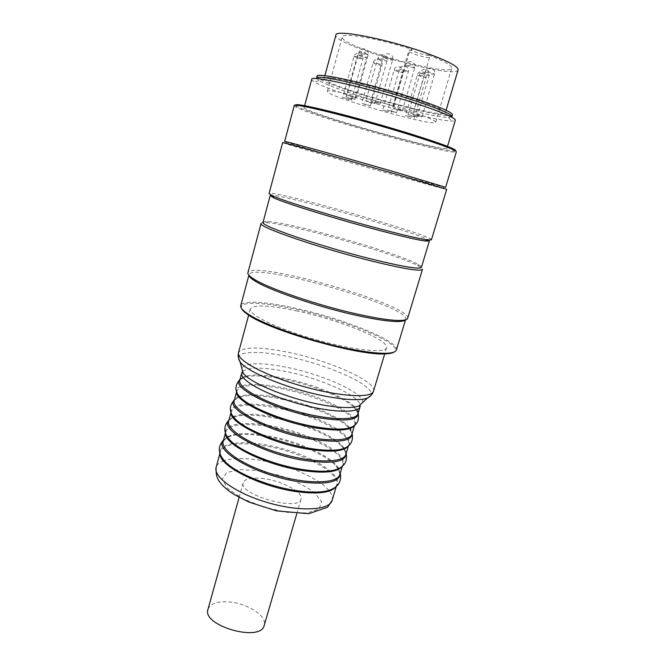 <?xml version="1.0" encoding="UTF-8"?>
<svg xmlns="http://www.w3.org/2000/svg" width="666" height="666" viewBox="0 0 666 666"><rect width="100%" height="100%" fill="white"/><g stroke="black" fill="none" stroke-linecap="round" stroke-linejoin="round"><path stroke-width="0.5" stroke-dasharray="3.33 2.5" d="M264.127 478.704C252.131 477.147 245.171 478.446 243.232 482.584C237.97 494.555 299.225 512.004 301.057 499.059C303.53 492.432 282.625 481.16 264.127 478.704M297.352 311.047C269.472 305.12 253.788 304.429 250.299 308.966C248.11 314.485 277.564 328.813 315.251 339.51C352.913 350.274 385.489 353.621 386.538 347.777C389.493 340.035 339.036 319.905 297.352 311.047M410.339 97.869C433.466 105.536 445.129 110.539 445.321 112.862C444.463 119.697 321.253 84.599 324.134 78.338C322.844 74.342 371.778 85.19 410.339 97.869M458.133 69.838C456.185 80.345 332.034 44.98 335.914 35.023M428.513 55.07C444.339 61.189 452.081 65.543 451.748 68.132C450.191 77.581 338.578 45.788 342.249 36.938C341.974 32.259 378.504 38.486 412.154 49.401L408.708 51.132C407.775 52.522 424.85 57.859 429.495 57.642L428.513 55.07C423.951 55.42 406.468 49.376 412.154 49.401M429.495 57.642L413.511 112.462C409.099 112.055 392.149 106.96 392.882 106.252L393.789 106.169C360.756 96.145 326.673 88.703 327.372 91.367C324.841 96.071 435.373 127.556 435.706 122.228C435.755 120.829 428.363 117.574 413.511 112.462M393.789 106.169L409.698 50.799M414.435 116.084L416.999 117.116C417.082 117.591 407.717 114.943 408.05 114.594L414.435 116.084M419.372 115.867L421.969 116.933C422.053 117.416 412.479 114.719 412.82 114.352L419.372 115.867M377.364 102.464L380.194 103.613C380.303 104.096 371.395 101.607 370.92 101.024L377.364 102.464M399.658 109.699L402.356 110.797C402.439 111.297 392.815 108.566 393.148 108.192L399.658 109.699M372.136 102.497L374.925 103.63C375.016 104.121 365.476 101.39 365.8 101.024L372.136 102.497M353.271 96.728L356.168 97.902L346.994 95.263L353.271 96.728M352.073 98.318L354.903 99.459L351.09 98.701L345.962 96.886L352.073 98.318M348.676 98.901L351.457 100.017L349.808 99.792L342.707 97.502L348.676 98.901M367.774 104.845L370.121 105.936L361.771 103.43L367.774 104.845M388.686 111.572L382.659 110.156L388.686 111.572M393.931 111.721L396.52 112.762L387.762 110.273L393.931 111.721M411.73 117.149L405.511 115.693L411.73 117.149M451.914 116.667L448.501 117.432C429.695 117.607 334.906 90.609 319.022 80.553L316.525 78.097M311.721 79.346C311.588 79.937 312.504 80.802 314.469 81.943C331.668 92.499 431.451 120.921 451.64 121.021C453.912 121.079 455.144 120.829 455.336 120.263M241.658 308.616C238.02 301.049 262.787 301.939 294.805 309.066C344.971 319.697 405.694 344.805 394.081 352.031M396.428 349.95C399.65 341.042 342.108 318.206 294.772 308.092C265.609 301.606 242.099 300.083 240.759 305.602M294.239 105.636L295.671 106.893C310.173 115.443 437.637 151.748 454.462 152.131L456.352 151.815M455.452 150.866L453.871 150.974C437.287 150.707 311.014 114.735 296.786 106.227L295.496 105.303M407.659 318.281C412.287 305.136 250.891 259.157 247.902 272.769M405.361 319.888L405.694 319.314C410.348 306.277 251.939 261.155 249.026 274.683L249.001 275.341M421.403 267.366C421.561 266.708 420.388 265.692 417.865 264.319C397.519 252.78 291.025 222.444 267.657 221.537C264.793 221.37 263.253 221.612 263.045 222.261M261.089 223.385C261.305 222.71 262.887 222.452 265.842 222.602C289.81 223.46 398.027 254.287 418.847 266.192C421.428 267.615 422.644 268.664 422.469 269.355M431.393 239.885C433.4 235.306 269.747 188.686 269.039 193.631M429.387 240.975C431.468 236.338 270.846 190.584 270.171 195.621M445.612 187.321L443.273 186.871C425.266 182.651 304.404 148.218 286.88 142.324L284.648 141.475M282.659 142.624L284.973 143.465C303.022 149.375 425.832 184.357 444.289 188.844L446.695 189.352M452.464 114.81C451.248 122.386 314.069 83.308 317.033 76.232M405.378 132.9C359.482 118.64 301.981 104.429 304.121 107.542C302.006 111.863 446.461 153.005 446.944 148.218C446.503 146.537 432.65 141.433 405.378 132.9M207.992 609.282C210.339 603.562 217.449 601.123 229.32 601.964C247.619 603.338 267.424 616.233 264.244 625.307M258.599 470.671L279.645 475.482C293.664 480.303 305.203 485.939 314.252 492.399L321.47 501.615L319.122 509.024L307.043 512.962L287.279 512.37L264.011 507.184L242.524 498.559L227.597 488.478L222.153 479.187L226.731 472.519L239.818 469.572L258.599 470.671M231.127 412.687L231.285 411.48C234.99 404.72 248.992 403.355 273.301 407.367C309.898 413.436 352.647 433.916 348.684 444.921L348.185 446.029M344.23 448.16C336.405 436.388 300.99 421.411 270.779 416.383C253.679 413.511 241.209 413.578 233.358 416.583M233.092 416.7L228.688 421.045C229.112 419.447 230.702 418.14 233.441 417.124M343.872 448.584C345.671 450.89 346.328 452.838 345.845 454.42L344.397 448.401M342.041 466.433C350.366 457.442 322.877 439.577 289.419 430.186C256.035 420.537 223.26 421.237 225.599 433.258L225.782 431.759C229.62 424.458 243.673 422.702 267.948 426.481C304.495 432.209 346.886 453.213 342.674 465.059L342.033 466.441M228.929 420.154L233.483 417.174M233.733 417.074L236.838 416.192C245.105 414.51 256.285 414.868 270.379 417.257C297.952 421.886 330.095 434.665 341.483 446.004L343.656 448.393M343.822 448.601L346.112 453.529M220.121 453.829L220.321 451.873C224.3 444.031 238.403 441.891 262.637 445.446C299.126 450.832 341.175 472.361 336.713 485.023L335.855 486.796M328.771 490.384C318.556 477.797 286.388 464.169 258.55 460.048C243.997 457.858 232.567 458.05 224.251 460.614M224.101 460.664C219.638 462.187 216.983 464.418 216.125 467.349M332.126 500.391C332.942 497.452 331.859 494.155 328.871 490.509M335.739 486.888C345.096 477.281 317.774 458.499 284.041 449.05C250.399 439.302 217.282 440.875 220.171 453.971M223.493 440.201L227.372 437.262M227.63 437.137L232.193 435.647C240.484 433.882 251.432 434.09 265.051 436.288C292.149 440.609 323.576 453.255 335.173 464.985L338.27 468.656M338.428 468.897L340.168 473.443M338.736 468.439C331.909 455.977 296.12 440.251 265.443 435.431C247.802 432.625 235.106 433.05 227.347 436.705M227.089 436.846L223.202 441.25L227.331 437.204M338.486 468.872L339.86 474.483L338.877 468.689M348.36 445.837C355.652 437.462 328.022 420.504 294.838 411.172C261.713 401.615 229.287 401.465 231.077 412.429M234.424 399.925L239.835 396.953M240.085 396.978L241.567 396.528C249.783 394.963 261.18 395.479 275.757 398.077C303.788 403.013 336.655 415.9 347.827 426.798L348.942 427.93M349.076 428.072L352.106 433.449M236.705 391.941L236.838 391.017C240.401 384.815 254.354 383.841 278.704 388.095C315.351 394.513 358.45 414.452 354.745 424.6L354.37 425.457M349.65 427.697C340.776 416.616 305.836 402.397 276.157 397.186C259.673 394.264 247.469 393.981 239.544 396.328M239.31 396.412C236.447 397.419 234.748 398.842 234.224 400.674C234.632 399.076 236.497 397.827 239.81 396.928M349.109 428.063C351.448 430.569 352.372 432.609 351.881 434.19C352.397 432.351 351.706 430.253 349.808 427.888M354.703 425.099C360.972 417.349 333.2 401.273 300.299 391.999C267.441 382.542 235.373 381.568 236.613 391.458M239.96 379.528L246.37 376.656C254.529 375.233 266.125 375.924 281.169 378.738C309.657 384.007 343.265 396.969 354.212 407.376L358.15 413.195M373.509 391.175C377.114 381.293 327.514 359.84 285.955 351.831C258.167 346.486 242.349 346.778 238.503 352.714M362.529 402.597C365.101 393.065 321.228 373.701 284.249 366.833C259.848 362.304 245.704 362.77 241.816 368.206M238.428 357.809C238.736 351.107 259.307 350.799 285.19 356.035C326.973 363.977 376.665 385.964 370.895 395.537M358.2 413.578L354.212 407.376C357.209 410.106 358.466 412.246 357.975 413.777C361.546 404.087 318.256 384.44 281.576 377.83C257.209 373.451 243.281 374.217 239.802 380.12C240.193 378.554 242.382 377.397 246.37 376.656L239.718 379.82M242.682 371.345C248.285 367.141 261.88 367.041 283.475 371.054C317.74 377.397 358.45 394.805 360.148 404.803M418.09 75.499C421.869 76.915 424.542 77.556 426.123 77.439L425.374 76.915C421.595 75.491 418.906 74.842 417.324 74.967L418.09 75.499M407.525 71.245C403.721 69.813 401.04 69.164 399.492 69.289L400.308 69.855C404.104 71.279 406.776 71.92 408.325 71.795L407.525 71.245M394.946 70.504C398.676 71.895 401.29 72.527 402.788 72.411L401.989 71.87C398.26 70.471 395.637 69.83 394.13 69.947L394.946 70.504M373.543 62.629L373.193 62.721C374.991 63.853 377.797 64.727 381.593 65.326L381.951 65.235C380.144 64.094 377.339 63.228 373.543 62.629M355.744 56.518L354.062 56.452C354.936 57.209 357.309 58.034 361.18 58.924L362.878 58.999C362.004 58.233 359.632 57.409 355.744 56.518M361.48 55.503L357.592 54.945L362.712 56.976L366.6 57.542L361.48 55.503M367.241 54.204C363.245 52.689 360.481 52.023 358.949 52.189L359.923 52.847C363.902 54.354 366.658 55.028 368.19 54.862L367.241 54.204M378.763 58.849C382.717 60.348 385.481 61.014 387.046 60.856L386.155 60.231C382.184 58.733 379.42 58.059 377.847 58.225L378.763 58.849M413.295 67.716L414.818 67.716C413.777 66.841 411.18 65.959 407.026 65.085L405.527 65.093C406.568 65.967 409.157 66.841 413.295 67.716M392.582 59.873C392.249 59.041 383.158 56.527 383.216 57.284L383.25 57.376C383.649 58.225 392.649 60.706 392.607 59.965L392.582 59.873M432.917 74.201L434.507 74.209C433.508 73.36 430.952 72.502 426.831 71.637L425.274 71.628C426.265 72.477 428.821 73.335 432.917 74.201M427.689 75.316L429.22 75.333C428.23 74.509 425.724 73.668 421.695 72.819L420.188 72.802C421.178 73.626 423.676 74.467 427.689 75.316M231.185 412.712L231.285 411.48L231.052 412.354M348.118 446.02L348.684 444.921L348.426 445.787M346.137 453.446L343.656 448.659M343.506 448.443L341.483 446.004L343.706 448.368M228.954 420.063L233.591 417.307M233.833 417.207L236.838 416.192L233.699 417.033M220.255 454.179L220.321 451.873L219.938 453.296M335.556 487.029L336.713 485.023L336.297 486.438M340.234 473.235L338.245 468.964M338.095 468.731L335.173 464.985L338.32 468.631M223.543 440.001L227.481 437.412M227.739 437.296L232.193 435.647L227.597 437.087M225.691 433.508L225.782 431.759L225.466 432.908M341.833 466.591L342.674 465.059L342.332 466.2M352.114 433.516L348.959 428.096M348.842 427.955L347.827 426.798L348.976 427.913M234.374 399.983L239.918 397.036M236.746 391.799L236.838 391.017L236.655 391.7M354.412 425.316L354.745 424.6L354.545 425.283M250.299 308.966L248.651 315.085M386.538 347.777L384.715 353.846M445.321 112.862L446.095 110.256M324.134 78.338L324.85 75.724M429.004 55.37C427.289 55.453 422.685 54.337 415.201 52.023C410.897 49.817 408.733 49.517 408.708 51.132L392.882 106.252M435.706 122.228L451.748 68.132M327.372 91.367L342.249 36.938M319.022 80.553L314.469 81.943M448.501 117.432L451.64 121.021M296.786 106.227L295.671 106.893M453.871 150.974L454.462 152.131M267.657 221.537L265.842 222.602M417.865 264.319L418.847 266.192M286.88 142.324L284.973 143.465M443.273 186.871L444.289 188.844M405.536 319.838L405.694 319.314M248.884 275.208L249.026 274.683M446.944 148.218L447.502 146.362M304.121 107.542L304.628 105.669M296.761 513.786L301.057 499.059M239.119 497.369L243.232 482.584M414.235 118.157L426.123 77.439C428.005 71.77 418.772 69.181 417.324 74.967L405.511 115.693M396.52 112.762L408.325 71.795C410.198 66.101 400.924 63.47 399.492 69.289L387.762 110.273M391.25 112.596L402.788 72.411C404.628 66.816 395.529 64.236 394.13 69.947L382.659 110.156M370.454 105.919L381.951 65.235C383.783 59.574 374.592 56.935 373.193 62.721L361.771 103.43M351.457 100.017L362.878 58.999C364.702 53.297 355.444 50.616 354.062 56.452L342.707 97.502M354.903 99.459L366.6 57.542C368.465 51.723 359.016 48.984 357.592 54.945L345.962 96.886M356.168 97.902L368.19 54.862C370.105 48.884 360.398 46.079 358.949 52.189L346.994 95.263M374.925 103.63L387.046 60.856C388.969 54.92 379.312 52.148 377.847 58.225L365.8 101.024M402.356 110.797L414.818 67.716C416.791 61.738 407.043 58.983 405.527 65.093L393.148 108.192M380.194 103.613L392.607 59.965C394.58 53.904 384.723 51.091 383.216 57.284L370.887 100.957M421.969 116.933L434.507 74.209C436.488 68.282 426.798 65.568 425.274 71.628L412.82 114.352M416.999 117.116L429.22 75.333C431.152 69.53 421.678 66.866 420.188 72.802L408.05 114.594"/><path stroke-width="1" d="M324.85 75.724L335.914 35.023C335.106 29.129 384.931 38.486 423.601 52.148C446.778 60.439 458.291 66.334 458.133 69.838L446.095 110.256M412.987 100.1C438.761 108.633 451.739 114.152 451.914 116.667L452.464 114.81C452.314 112.238 439.344 106.677 413.561 98.118C370.313 83.883 315.476 71.745 317.033 76.232L316.525 78.097C314.951 73.71 369.747 85.914 412.987 100.1M447.502 146.362L455.336 120.263C455.169 117.691 441.425 111.896 414.11 102.897C368.132 87.87 309.948 74.8 311.721 79.346L304.628 105.669M394.081 352.031C392.607 353.005 389.935 353.596 386.072 353.796C360.256 356.468 268.057 330.203 247.527 314.335C244.347 312.129 242.391 310.223 241.658 308.616M248.884 275.208L240.759 305.602C240.251 307.501 242.307 310.065 246.936 313.295C261.322 323.751 308.899 340.642 347.028 348.376C364.801 351.998 378.163 353.621 387.113 353.23C392.757 352.922 395.854 351.831 396.428 349.95L405.536 319.838M409.457 134.59C357.118 118.332 291.625 102.123 294.239 105.636L284.648 141.475C281.535 139.993 346.029 157.842 398.235 173.002L445.612 187.321L456.352 151.815C455.935 149.967 440.301 144.231 409.457 134.59M295.496 105.303C294.53 103.53 305.711 105.469 329.037 111.114C351.848 116.725 383.683 125.608 409.332 133.533C441.874 143.739 457.251 149.517 455.452 150.866M357.734 314.194C377.039 318.44 391.117 320.537 399.95 320.471C404.67 320.396 407.242 319.663 407.659 318.281L422.469 269.355C420.82 271.611 404.387 268.964 373.16 261.405C320.221 248.46 256.735 226.523 261.089 223.385L247.902 272.769C247.519 274.167 249.317 276.14 253.296 278.696C267.066 288.012 317.574 305.386 357.734 314.194M249.001 275.341C249.234 276.681 251.007 278.421 254.345 280.569C267.899 289.777 317.316 306.801 356.651 315.409C375.574 319.555 389.377 321.595 398.068 321.512C402.031 321.445 404.462 320.895 405.361 319.888M425.224 241.025C417.674 239.976 403.038 236.621 381.31 230.96C338.969 219.93 284.906 203.197 273.676 197.852L270.171 195.621L263.045 222.261C258.816 225.266 321.095 246.695 373.002 259.44C403.654 266.883 419.788 269.53 421.403 267.366L429.387 240.975L425.224 241.025L427.206 239.893L431.393 239.885L446.695 189.352L398.435 174.892C345.179 159.482 279.437 141.2 282.659 142.624L269.039 193.631L272.585 195.854C283.982 201.207 339.227 218.257 382.459 229.562C404.637 235.356 419.547 238.803 427.206 239.893M296.761 513.786L264.244 625.307C261.047 642.723 201.532 625.774 207.992 609.282L239.119 497.369M348.185 446.029C344.131 451.423 331.185 452.539 309.349 449.367C272.069 443.764 229.262 423.052 231.127 412.687M231.052 412.354L228.688 421.045C225.882 429.337 250.366 444.98 282.609 454.104C314.81 463.336 343.864 462.945 345.845 454.42L348.426 445.787M303.638 469.688C315.776 471.486 325.507 471.736 332.817 470.429C337.229 469.605 340.301 468.273 342.041 466.433C337.67 472.144 324.717 473.543 303.172 470.637C266.233 465.451 224.009 444.455 225.599 433.275C226.107 435.739 228.013 438.494 231.327 441.516C243.04 452.622 276.157 465.692 303.638 469.688M346.112 453.529C345.92 461.763 332.634 464.152 306.252 460.705C263.936 454.62 218.29 429.587 228.929 420.154M335.855 486.796C331.102 492.715 318.165 494.347 297.053 491.708C260.597 486.954 219.031 465.817 220.121 453.829M219.938 453.296L216.125 467.349C212.954 477.023 236.805 493.881 268.706 502.905C300.574 512.046 329.728 510.289 332.126 500.391L336.297 486.438M220.171 453.971C220.796 456.668 222.852 459.632 226.34 462.853C238.345 474.3 270.612 487.121 297.519 490.784C309.099 492.39 318.531 492.524 325.816 491.192C330.478 490.293 333.783 488.861 335.739 486.888M340.168 473.443C339.802 482.217 326.448 485.031 300.1 481.876C257.867 476.232 212.654 450.482 223.493 440.201M225.466 432.908L223.202 441.25C220.238 450.149 244.447 466.325 276.54 475.407C308.599 484.598 337.695 483.608 339.86 474.483L342.332 466.2M231.077 412.429C231.468 414.685 233.242 417.232 236.388 420.063C247.802 430.777 281.76 444.055 309.815 448.409C322.502 450.407 332.509 450.782 339.827 449.533C343.989 448.776 346.836 447.544 348.36 445.837M352.106 433.449C352.089 441.133 338.869 443.09 312.454 439.344C270.063 432.8 223.967 408.508 234.424 399.925M354.37 425.457C350.649 430.536 337.72 431.352 315.576 427.913C277.938 421.861 234.549 401.465 236.705 391.941M236.655 391.7L234.224 400.674C231.577 408.35 256.343 423.434 288.728 432.609C321.087 441.874 350.083 442.107 351.881 434.19L354.545 425.283M236.613 391.458C236.896 393.506 238.536 395.845 241.517 398.493C252.614 408.749 287.429 422.211 316.05 426.931C329.279 429.137 339.543 429.662 346.828 428.488C350.757 427.813 353.38 426.69 354.703 425.099M358.15 413.195C358.308 420.313 345.163 421.844 318.714 417.782C276.248 410.78 229.695 387.246 239.96 379.528M248.651 315.085L238.503 352.714C235.914 359.782 264.66 375.507 301.981 386.097C339.277 396.761 371.994 398.551 373.509 391.175L384.715 353.846M241.816 368.206L243.157 373.052C249.55 382.85 289.593 399.217 322.752 404.978C340.259 408.008 352.289 408.358 358.841 406.002L362.529 402.597M370.895 395.537L367.349 398.143C360.314 400.582 347.153 400.083 327.863 396.661C291.267 390.159 246.928 372.236 240.068 361.888L238.428 357.809M238.503 352.714C237.754 355.744 238.27 358.799 240.068 361.888L243.157 373.052L241.75 372.918L239.802 380.12C237.321 387.162 262.371 401.69 294.905 410.914C327.422 420.221 356.368 421.07 357.975 413.777L360.106 406.635C358.566 413.703 329.637 412.629 297.078 403.313C264.485 394.072 239.335 379.745 241.75 372.918L242.682 371.345M360.148 404.803L360.106 406.635L358.841 406.002L367.349 398.143C370.504 396.461 372.56 394.139 373.509 391.175M341.833 466.591C340.451 468.306 337.446 469.588 332.817 470.429C343.365 468.223 347.802 462.562 346.137 453.446M225.691 433.508C225.957 435.697 227.839 438.37 231.327 441.516C223.526 434.09 222.735 426.939 228.954 420.063M335.556 487.029C333.924 488.886 330.677 490.276 325.816 491.192C337.146 488.661 341.949 482.675 340.234 473.235M220.255 454.179C220.662 456.626 222.685 459.515 226.34 462.853C218.04 454.728 217.108 447.111 223.543 440.001M348.118 446.02C346.986 447.594 344.222 448.767 339.827 449.533C349.6 447.635 353.696 442.299 352.114 433.516M231.185 412.712C231.318 414.652 233.05 417.099 236.388 420.063C229.071 413.303 228.405 406.61 234.374 399.983M354.412 425.316C353.538 426.756 351.015 427.813 346.828 428.488C355.802 426.898 359.598 421.928 358.2 413.578M236.746 391.799C236.73 393.481 238.32 395.712 241.517 398.493C234.732 392.416 234.124 386.188 239.718 379.82M216.125 467.349C215.651 477.331 218.54 480.344 220.596 483.158C223.967 487.187 228.538 490.992 234.307 494.588L248.942 502.089L276.507 510.872L308.691 513.711L327.572 507.259L332.126 500.391M386.072 353.796L387.113 353.23M247.527 314.335L246.936 313.295M398.068 321.512L399.95 320.471M254.345 280.569L253.296 278.696M273.676 197.852L272.585 195.854"/></g></svg>

